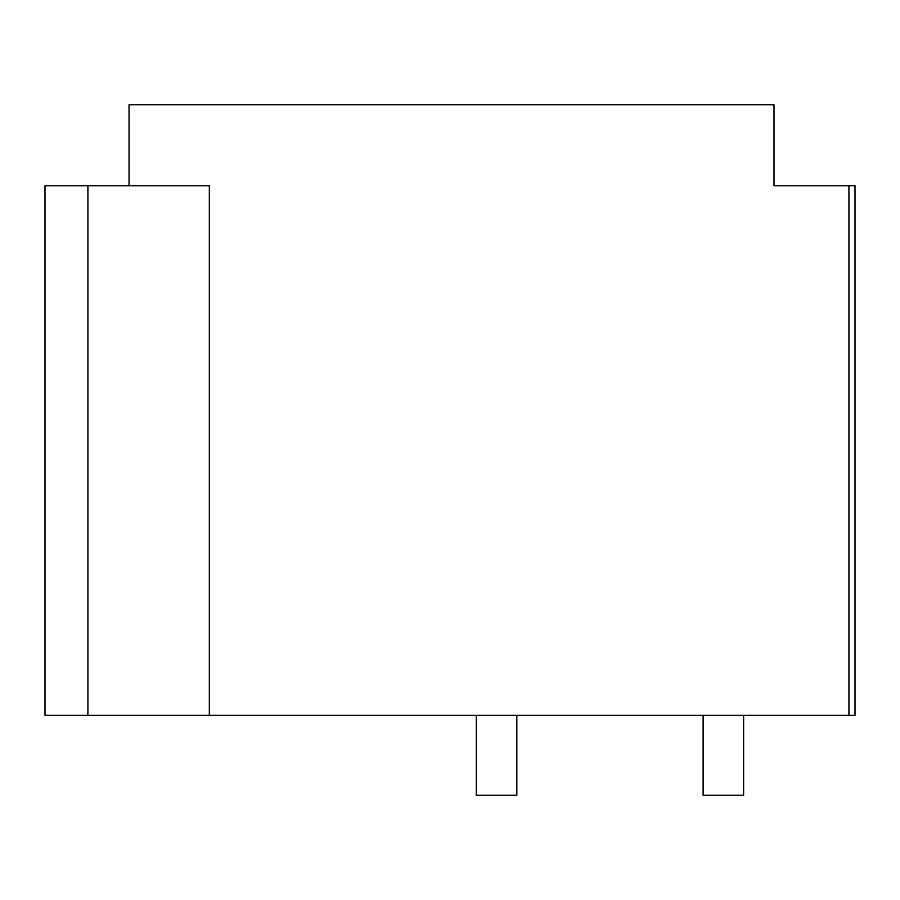 <?xml version="1.0" encoding="UTF-8"?>
<svg xmlns="http://www.w3.org/2000/svg" width="900" height="900" viewBox="0 0 900 900"><rect width="100%" height="100%" fill="white"/><g stroke="black" fill="none" stroke-linecap="round" stroke-linejoin="round"><path stroke-width="1.35" d="M209.329 715.275L209.329 185.737L45 185.737L45 715.275L855 715.275L855 185.737L774 185.737L774 104.737L129.037 104.737L129.037 185.737M848.925 715.275L848.925 185.737M87.896 715.275L87.896 185.737M476.325 715.275L476.325 795.262L516.825 795.262L516.825 715.275M703.125 715.275L703.125 795.262L743.625 795.262L743.625 715.275"/></g></svg>

